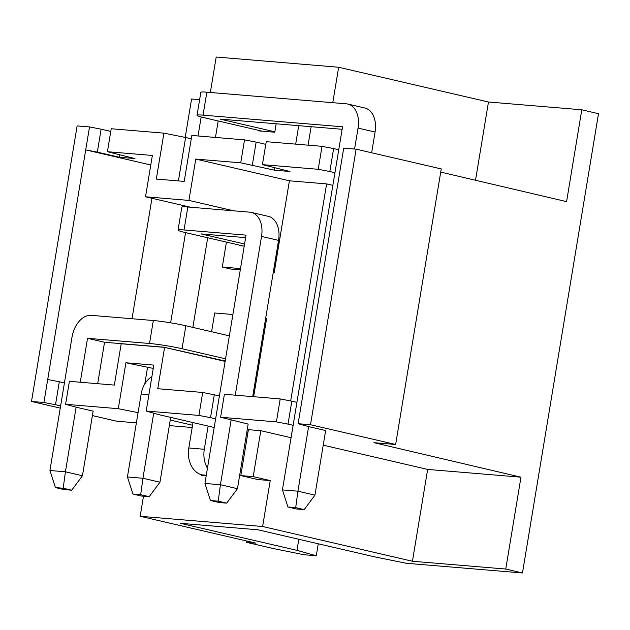 <?xml version="1.0" encoding="UTF-8"?>
<svg xmlns="http://www.w3.org/2000/svg" width="630" height="630" viewBox="0 0 630 630"><rect width="100%" height="100%" fill="white"/><g stroke="black" fill="none" stroke-linecap="round" stroke-linejoin="round"><path stroke-width="0.94" d="M318.268 543.784L316.284 555.762L296.982 550.36L298.817 539.272M323.229 445.182L427.652 469.413L412.445 561.259L505.764 569.048L520.971 477.194L373.929 442.669L395.632 444.481L310.503 424.73L298.108 423.699L308.621 426.597L297.927 491.195L282.429 489.904L296.927 402.342L291.816 401.16L288.02 424.124L293.123 425.305M427.652 469.413L520.971 477.194M295.675 144.136L298.73 125.661M308.07 145.168L311.133 126.701M178.038 230.1L181.842 207.136A23.334 1.677 9.4 0 1 187.834 207.002L184.031 229.966A23.334 1.677 -170.6 0 0 178.038 230.1A23.334 1.677 -170.6 0 0 185.559 232.62L243.172 245.983M276.176 123.779L274.782 132.221L258.662 130.875L258.741 130.371M218.185 120.968L215.46 137.442M201.175 116.96L198.025 135.986M354.572 149.05L358.045 128.087A23.334 15.466 -76.9 0 0 347.815 104.06A23.334 15.466 -76.9 0 0 346.342 103.824L206.845 92.185L203.041 115.148L342.547 126.787L296.927 402.342M63.961 489.557L71.71 490.211L63.197 488.234L55.448 487.588L63.961 489.557M298.108 423.699L343.72 148.144L356.123 149.176L310.503 424.73M260.804 430.699L248.401 429.668L240.802 475.595L253.197 476.627L260.804 430.699L291.068 437.724M412.445 561.259L262.623 526.507L270.223 480.58L257.827 479.54L240.802 475.595M63.197 488.234L65.425 471.799L82.451 475.745L71.71 490.211M322.024 146.333L266.222 141.679L262.419 164.643L318.221 169.297L329.836 171.533L333.632 148.57L322.024 146.333L318.221 169.297M475.516 180.259L488.47 102.005L338.649 67.245L216.2 57.031L210.333 92.476M488.47 102.005L581.789 109.793L598.5 113.715L522.467 572.969L505.764 569.048M153.326 320.52A23.334 1.677 9.4 0 1 185.85 325.765L182.054 348.729A23.334 1.677 -170.6 0 0 149.523 343.484L153.326 320.52L91.326 315.346A23.334 15.466 -76.9 0 0 72.025 337.018L64.425 382.945L59.314 381.756L55.511 404.72L43.903 402.483L31.5 401.452L77.12 125.898L89.515 126.929L85.719 149.893L97.327 152.129L101.131 129.166L89.515 126.929M262.623 526.507L140.167 516.285L255.938 543.147L246.645 542.367L272.302 548.32L303.92 554.731L316.284 555.762M252.331 165.06L256.134 142.104L244.519 139.868L240.723 162.831L274.467 170.195L274.83 167.982M185.212 137.403L191.575 99.004L199.631 99.674M140.167 516.285L143.498 496.196M43.903 402.483L85.719 149.893L150.79 164.989M244.566 244.007L201.057 233.911L245.621 237.628M184.031 229.966L246.039 235.14L219.421 395.876L202.702 392.459L157.752 388.71L164.595 347.374L225.13 361.415M288.02 424.124L276.405 421.887L220.602 417.233L248.149 424.084L237.455 488.683L226.713 503.142L218.964 502.496L210.452 500.519L218.2 501.165L220.429 484.73L204.931 483.438L210.452 500.519M276.405 421.887L280.208 398.924L224.406 394.27L220.602 417.233M47.699 379.528L59.314 381.756M270.223 480.58L253.197 476.627M522.467 572.969L406.248 563.275L374.48 556.826L257.859 529.775L180.353 523.309L296.982 550.36M140.695 494.7L142.931 478.264L159.957 482.21L149.208 496.676L140.695 494.7L132.946 494.054L127.425 476.973L141.159 394.002A23.334 17.396 -85.2 0 1 151.893 376.661M132.946 494.054L141.459 496.03L149.208 496.676M395.632 444.481L441.252 168.927L356.123 149.176M138.072 412.65L118.298 408.697L125.905 362.77L153.807 365.101L146.199 411.02L158.579 414.587L214.192 427.487M192.851 327.387L207.695 237.754M253.662 396.711L266.6 318.583L265.647 318.363M273.231 272.57L274.2 272.656L289.406 180.802L326.608 183.905L290.674 400.94M240.29 269.821L230.8 269.034L222.288 267.057L240.502 268.577M185.559 232.62L170.628 322.812M224.17 360.801L166.485 347.815M314.953 495.148L304.211 509.607L296.462 508.961L287.949 506.985L295.698 507.63L297.927 491.195L314.953 495.148L325.647 430.55L308.621 426.597M125.905 362.77L153.255 368.424M193.008 422.572L188.803 447.977A23.334 17.396 -85.2 0 0 202.025 474.886L205.159 475.611M274.467 170.195L289.965 171.494L262.419 164.643M97.327 152.129L119.464 157.264L134.962 158.555L107.415 151.704L111.219 128.74L163.918 133.143L156.319 179.07L184.22 181.393L191.819 135.466L244.519 139.868M164.595 347.374L121.196 343.752L114.353 385.087L69.402 381.331L65.599 404.295L76.12 407.201L65.425 471.799L49.927 470.5L64.425 382.945M235.258 395.175L261.537 236.431A23.334 15.466 -76.9 0 0 251.307 212.405A23.334 15.466 -76.9 0 0 249.834 212.176L187.834 207.002M132.016 318.741L151.956 198.285M232.895 314.504L214.688 312.984L211.578 331.734M76.12 407.201L93.145 411.146L82.451 475.745M201.726 474.815L201.639 475.319L206.207 475.705M274.853 131.812L220.067 119.102L342.129 129.284M246.645 542.367L246.858 541.036M188.803 447.977L204.301 449.269A23.334 17.396 94.8 0 0 207.443 468.232M203.041 115.148A23.334 1.677 -170.6 0 0 197.04 115.29L200.844 92.326A23.334 1.677 9.4 0 1 206.845 92.185M147.577 367.109L144.798 383.922M192.567 425.234L170.242 420.052M149.523 343.484L87.523 338.31L80.254 382.237M127.425 476.973L142.931 478.264L153.704 413.185M92.413 415.579L116.629 421.202L136.387 422.848M289.406 180.802L195.765 159.083L188.929 200.411L145.522 196.788L152.365 155.46L107.415 151.704M195.765 159.083L240.723 162.831M371.637 152.775L375.07 132.032L358.045 128.087M347.815 104.06L364.841 108.006A23.334 15.466 103.1 0 1 375.07 132.032M287.949 506.985L282.429 489.904M274.2 272.656L273.255 272.436M233.887 210.845L188.929 200.411M214.318 394.695L210.514 417.659L215.625 418.84L204.931 483.438M225.217 360.888L221.516 360.58M440.724 172.092L566.583 201.639L581.789 109.793M169.328 425.597L192.189 427.502M247.992 432.164L246.826 432.062M197.04 115.29A23.334 1.677 -170.6 0 0 204.569 117.802L262.182 131.174M87.523 338.31L104.548 342.263L97.689 383.694M210.514 417.659L198.907 415.422L146.199 411.02M280.208 398.924L291.816 401.16M226.422 242.101L222.288 267.057M145.522 196.788L190.488 207.223M252.693 396.632L278.562 240.376L261.537 236.431M239.739 245.188L239.652 245.692L244.227 246.07M256.134 142.104L265.781 144.341M333.632 148.57L338.743 149.751M295.698 507.63L304.211 509.607M218.2 501.165L226.713 503.142M237.455 488.683L220.429 484.73L231.123 420.131M178.408 180.912L185.598 137.482L163.918 133.143M119.464 157.264L119.826 155.043M110.778 131.402L101.131 129.166M229.359 335.861L185.85 325.765M182.054 348.729L225.556 358.824M334.94 172.714L329.836 171.533M60.622 405.909L55.511 404.72M55.448 487.588L49.927 470.5M332.845 185.354L326.608 183.905M338.649 67.245L332.782 102.698M198.907 415.422L202.702 392.459M60.252 408.122L31.5 401.452M219.421 395.876L215.625 418.84M104.548 342.263L166.548 347.437M204.301 449.269L208.136 426.085M251.307 212.405L268.333 216.358A23.334 15.466 103.1 0 1 278.562 240.376M170.683 417.391L159.957 482.21M118.298 408.697L65.599 404.295M191.268 138.797L185.598 137.482M202.025 474.886L206.286 475.24M148.916 394.648L141.159 394.002"/></g></svg>
